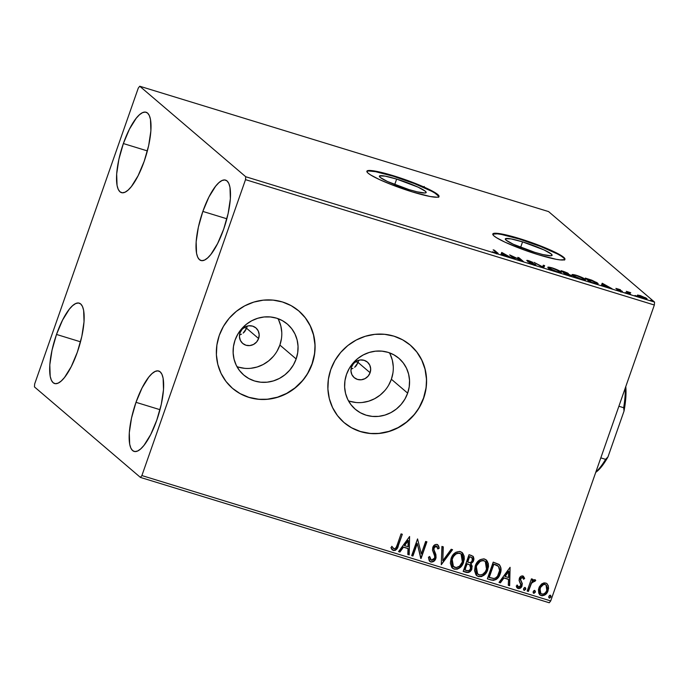 <?xml version="1.0" encoding="UTF-8"?>
<svg xmlns="http://www.w3.org/2000/svg" width="689" height="689" viewBox="0 0 689 689"><rect width="100%" height="100%" fill="white"/><g stroke="black" fill="none" stroke-linecap="round" stroke-linejoin="round"><path stroke-width="1.03" d="M522.563 241.865A24.795 3.066 -160.7 0 1 552.096 255.3A24.795 3.066 -160.7 0 1 534.836 252.346L513.314 244.259L506.096 240.177L505.468 238.704L511.04 238.902L522.563 241.865L544.086 249.961L551.303 254.043L551.932 255.516L550.899 255.783L543.018 254.603L534.836 252.346A24.795 3.066 -160.7 0 1 505.304 238.919A24.795 3.066 -160.7 0 1 522.563 241.865L520.634 247.377L522.563 241.865M396.64 179.088A24.795 3.066 -160.7 0 1 426.172 192.524A24.795 3.066 -160.7 0 1 408.913 189.57L387.39 181.483L380.173 177.4L379.544 175.919L385.117 176.126L396.64 179.088L418.163 187.184L425.38 191.258L426.009 192.739L424.975 193.006L417.095 191.826L408.913 189.57A24.795 3.066 -160.7 0 1 379.381 176.134A24.795 3.066 -160.7 0 1 396.64 179.088L394.711 184.6L396.64 179.088M438.876 196.709A38.222 4.72 19.3 0 0 393.316 176.246L393.479 175.773A38.222 4.72 -160.7 0 1 439.014 196.486A38.222 4.72 -160.7 0 1 412.41 191.93L430.169 196.511L437.171 197.226L438.755 196.813L438.962 195.909L437.791 194.539L426.655 188.243L407.535 180.475L386.865 173.843L375.72 171.199L371.612 170.588L367.134 170.889L366.927 171.802L368.098 173.172L370.613 174.954L379.226 179.459L391.455 184.635L412.41 191.93A38.222 4.72 -160.7 0 1 366.875 171.225A38.222 4.72 -160.7 0 1 393.479 175.773L393.316 176.246A38.222 4.72 19.3 0 0 366.841 171.475M564.799 259.486A38.222 4.72 19.3 0 0 519.239 239.031L519.403 238.549A38.222 4.72 -160.7 0 1 564.937 259.262A38.222 4.72 -160.7 0 1 538.333 254.715L556.092 259.288L560.191 259.899L564.679 259.598L564.885 258.685L561.191 255.533L552.578 251.029L533.458 243.251L519.403 238.549L501.644 233.976L497.536 233.364L493.057 233.666L492.85 234.579L494.022 235.948L496.536 237.731L505.149 242.235L524.277 250.012L538.333 254.715A38.222 4.72 -160.7 0 1 492.799 234.002A38.222 4.72 -160.7 0 1 519.403 238.549L519.239 239.031A38.222 4.72 19.3 0 0 492.764 234.26M244.604 331.728L246.619 328.3L258.608 338.532A10.189 9.637 -49.5 0 1 242.7 343.432A10.189 9.637 -49.5 0 1 240.022 332.839L242.011 329.402L245.112 326.922L248.85 325.776L252.656 326.138L255.955 327.955L258.246 330.953L259.176 334.665L258.608 338.532L256.618 341.968L253.518 344.448L249.78 345.594L245.973 345.232L242.674 343.415L240.383 340.418L239.453 336.706L240.022 332.839A10.189 9.637 -49.5 0 1 255.929 327.938A10.189 9.637 -49.5 0 1 258.608 338.532L246.619 328.3L243.148 333.097L244.604 331.728M241.469 334.165L239.617 334.897L241.469 334.165M356.11 365.919L358.116 362.483L370.105 372.723A10.189 9.637 -49.5 0 1 354.198 377.624A10.189 9.637 -49.5 0 1 351.519 367.022L353.509 363.585L356.609 361.105L360.347 359.959L364.154 360.33L367.461 362.147L369.743 365.136L370.673 368.848L370.105 372.723L368.115 376.16L365.015 378.64L361.277 379.785L357.47 379.415L354.172 377.598L351.881 374.609L350.951 370.897L351.519 367.022A10.189 9.637 -49.5 0 1 367.435 362.121A10.189 9.637 -49.5 0 1 370.105 372.723L358.116 362.483L354.646 367.289L356.11 365.919M352.966 368.348L351.114 369.089L352.966 368.348M236.956 366.634A33.528 31.703 130.5 0 0 279.88 345.06L296.158 358.96A33.528 31.703 -49.5 0 1 243.811 375.083A33.528 31.703 -49.5 0 1 235.018 340.211L237.757 334.268L241.555 328.903L246.283 324.347L251.752 320.747L257.755 318.266L264.051 316.983L270.415 316.957L276.59 318.18L282.344 320.609L287.451 324.157L291.714 328.679L294.978 334.001L297.114 339.927L298.044 346.222L297.717 352.647L296.158 358.96L293.428 364.903L289.621 370.26L284.893 374.825L279.433 378.416L273.43 380.905L267.125 382.188L260.769 382.214L254.594 380.991L248.841 378.554L243.734 375.014L239.462 370.493L236.198 365.161L234.062 359.236L233.14 352.94L233.459 346.515L235.018 340.211A33.528 31.703 -49.5 0 1 287.365 324.088A33.528 31.703 -49.5 0 1 296.158 358.96L279.88 345.06A33.528 31.703 130.5 0 0 277.951 318.637M348.453 400.826A33.528 31.703 130.5 0 0 391.378 379.243L407.655 393.143A33.528 31.703 -49.5 0 1 355.317 409.266A33.528 31.703 -49.5 0 1 346.515 374.394L349.254 368.451L353.052 363.094L357.78 358.53L363.249 354.938L369.252 352.449L375.548 351.166L381.913 351.14L388.088 352.363L393.841 354.801L398.948 358.34L403.211 362.87L406.484 368.193L408.611 374.118L409.542 380.414L409.214 386.839L407.655 393.143L404.925 399.086L401.119 404.452L396.399 409.008L390.93 412.608L384.927 415.088L378.623 416.371L372.267 416.397L366.092 415.174L360.338 412.745L355.231 409.197L350.959 404.676L347.695 399.353L345.559 393.428L344.638 387.132L344.956 380.707L346.515 374.394A33.528 31.703 -49.5 0 1 398.862 358.271A33.528 31.703 -49.5 0 1 407.655 393.143L391.378 379.243A33.528 31.703 130.5 0 0 389.449 352.82M344.061 422.572A50.96 48.187 130.5 0 0 423.546 398.018L423.675 398.121A50.96 48.187 -49.5 0 1 344.121 422.633A50.96 48.187 -49.5 0 1 330.754 369.631L328.386 379.217L327.895 388.984L329.299 398.552L332.546 407.552L337.507 415.648L343.992 422.521L351.76 427.912L360.502 431.607L369.881 433.467L379.553 433.424L389.13 431.478L398.242 427.697L406.553 422.236L413.736 415.303L419.515 407.165L423.675 398.121L426.043 388.536L426.534 378.778L425.13 369.209L421.883 360.201L416.923 352.105L410.437 345.232L402.669 339.849L393.927 336.154L384.54 334.294L374.876 334.337L365.299 336.284L356.179 340.056L347.867 345.516L340.685 352.458L334.906 360.597L330.754 369.631A50.96 48.187 -49.5 0 1 410.308 345.129A50.96 48.187 -49.5 0 1 423.675 398.121L423.546 398.018A50.96 48.187 130.5 0 0 410.239 345.068M232.563 388.389A50.96 48.187 130.5 0 0 312.048 363.826L312.177 363.938A50.96 48.187 -49.5 0 1 232.624 388.441A50.96 48.187 -49.5 0 1 219.257 335.448L216.889 345.034L216.398 354.792L217.802 364.36L221.048 373.369L226.009 381.465L232.494 388.338L240.263 393.72L249.005 397.415L258.384 399.284L268.055 399.232L277.633 397.286L286.745 393.514L295.056 388.053L302.238 381.12L308.017 372.973L312.177 363.938L314.546 354.353L315.037 344.586L313.633 335.018L310.386 326.018L305.425 317.922L298.94 311.049L291.171 305.658L282.43 301.963L273.042 300.103L263.379 300.146L253.802 302.092L244.681 305.873L236.37 311.333L229.187 318.266L223.408 326.414L219.257 335.448A50.96 48.187 -49.5 0 1 298.811 310.937A50.96 48.187 -49.5 0 1 312.177 363.938L312.048 363.826A50.96 48.187 130.5 0 0 298.742 310.885M135.991 402.324L160.003 409.688L135.991 402.324L142.063 387.933L148.79 377.09L152.08 373.541L155.154 371.44L157.893 370.863L160.192 371.845L161.958 374.334L163.121 378.235L163.508 389.655L161.295 404.357L156.808 420.101A42.038 12.66 107 0 1 134.079 451.407A42.038 12.66 107 0 1 135.991 402.324A42.038 12.66 107 0 1 158.728 371.018A42.038 12.66 107 0 1 156.808 420.101L150.745 434.492L144.01 445.344L140.72 448.892L137.645 450.994L134.906 451.571L132.615 450.589L130.85 448.1L129.678 444.19L129.291 432.77L131.513 418.068L135.991 402.324M56.507 334.449L80.518 341.813L56.507 334.449L62.578 320.058L69.305 309.215L72.603 305.666L75.678 303.565L78.408 302.988L80.708 303.97L82.473 306.459L83.645 310.369L84.032 321.78L81.81 336.482L77.323 352.225A42.038 12.66 107 0 1 54.595 383.532A42.038 12.66 107 0 1 56.507 334.449A42.038 12.66 107 0 1 79.244 303.143A42.038 12.66 107 0 1 77.323 352.225L71.26 366.617L64.525 377.469L61.235 381.017L58.16 383.118L55.421 383.695L53.131 382.714L51.365 380.225L50.194 376.315L49.806 364.894L52.028 350.193L56.507 334.449M123.365 143.545L147.377 150.908L123.365 143.545L129.437 129.153L136.164 118.31L139.454 114.753L142.528 112.651L145.267 112.083L147.558 113.056L149.324 115.554L150.495 119.455L150.882 130.876L148.669 145.577L144.182 161.321A42.038 12.66 107 0 1 121.445 192.627A42.038 12.66 107 0 1 123.365 143.545A42.038 12.66 107 0 1 146.094 112.238A42.038 12.66 107 0 1 144.182 161.321L138.11 175.712L131.384 186.564L128.094 190.112L125.019 192.214L122.28 192.782L119.981 191.809L118.215 189.32L117.052 185.41L116.665 173.99L118.878 159.288L123.365 143.545M202.85 211.42L226.862 218.783L202.85 211.42L208.913 197.028L215.648 186.185L218.938 182.628L222.013 180.527L224.752 179.958L227.043 180.931L228.808 183.42L229.98 187.33L230.367 198.751L228.145 213.452L223.667 229.196A42.038 12.66 107 0 1 200.93 260.502A42.038 12.66 107 0 1 202.85 211.42A42.038 12.66 107 0 1 225.579 180.113A42.038 12.66 107 0 1 223.667 229.196L217.595 243.587L210.868 254.439L207.57 257.987L204.504 260.089L201.765 260.657L199.465 259.684L197.7 257.195L196.537 253.285L196.15 241.865L198.363 227.163L202.85 211.42M140.427 477.417L549.254 602.763L550.718 600.92L141.891 475.565L245.517 179.657L654.343 305.012L550.718 600.92L654.343 305.012L654.55 302.083L245.723 176.737L139.746 86.237L548.573 211.583L654.55 302.083L548.573 211.583L139.746 86.237L138.282 88.08L34.657 383.988L34.45 386.917L140.427 477.417L141.891 475.565L245.517 179.657L245.723 176.737L139.746 86.237L138.282 88.08L34.657 383.988L34.45 386.917L140.427 477.417L141.891 475.565L550.718 600.92L549.254 602.763L140.427 477.417M637.583 295.038L637.282 295.4L638.35 296.21L642.682 298.113L646.67 299.043L645.8 297.855L637.583 295.038L637.514 295.641L643.767 298.466C646.661 299.25 647.634 299.241 646.687 298.449L640.425 295.615L637.583 295.038L637.514 295.641M628.781 292.644L628.566 293.247L628.781 292.644L630.736 292.704L628.032 292.102L627.843 292.627L628.032 292.102L626.301 291.318L629.531 294.065L630.779 294.453L628.764 292.515L630.736 292.704L626.301 291.318L629.531 294.065L628.764 292.515L628.428 293.471M621.168 291.034L617.68 290.233L622.4 291.404L621.487 290.853L621.245 291.55L621.487 290.853L617.18 289.259L620.453 289.742L615.88 288.39L621.237 291.102L617.68 290.233L620.694 291.395L622.374 291.731L622.245 291.283L617.206 288.863L620.453 289.742L616.044 288.605L621.168 291.034L620.918 292.119M593.487 283.015L597.682 283.946L597.983 283.541L596.786 282.516L585.297 278.089L589.715 281.861L593.487 283.015C597.664 284.212 599.025 284.238 597.57 283.093L591.791 280.165L585.297 278.089L589.715 281.861L593.487 283.015M565.531 274.446L571.543 275.729L567.667 273.8L568.434 273.662L567.624 273.042L563.757 271.483L561.113 270.674L565.531 274.446L568.778 275.445C571.215 276.134 572.077 276.168 571.362 275.548L567.667 273.8L568.253 273.464L561.113 270.674L565.531 274.446M543.638 267.737L544.646 265.627L543.285 265.205L542.682 266.858L534.018 262.363L543.638 267.737L544.646 265.627L543.285 265.205L542.682 266.858L534.018 262.363L543.638 267.737M515.294 259.047L512.005 256.239L523.425 261.536L519.006 257.764L517.758 257.385L521.048 260.192L509.627 254.887L514.037 258.659L515.294 259.047L512.005 256.239L523.425 261.536L519.006 257.764L517.758 257.385L521.048 260.192L509.627 254.887L514.037 258.659L515.294 259.047M496.097 252.346L496.64 252.889L496.063 252.941L492.385 251.804L498.044 253.509L494.409 250.219L493.16 249.84L496.097 252.346C497.01 252.923 496.812 253.07 495.494 252.785L492.385 251.804L495.959 253.182C498.216 253.741 498.69 253.604 497.389 252.768L494.409 250.219L493.16 249.84L496.097 252.346C497.01 252.923 496.812 253.07 495.494 252.785L495.494 252.785M501.704 252.458L500.903 254.629L502.272 255.051L502.522 254.353L511.539 257.893L501.704 252.458L500.903 254.629L502.272 255.051L502.522 254.353L511.539 257.893L501.911 252.527L501.575 253.474L502.625 254.069L501.368 253.414L501.704 252.458M528.239 261.088L532.769 262.337L528.885 260.735C527.042 260.227 526.413 260.227 527.007 260.718L534.423 264.318L532.821 264.473L528.825 262.724L533.82 264.783L535.603 265.11L535.422 264.507L528.136 260.95L532.769 262.337L526.818 260.468L534.096 264.085L534.475 264.55L533.372 264.395L528.825 262.724L533.441 264.671C535.577 265.248 536.318 265.256 535.68 264.705L528.136 260.933L527.808 261.889M548.332 267.978L556.169 271.63L561.268 272.362L559.132 270.699L553.68 268.365L548.823 267.117L547.944 267.246L548.332 267.978C549.529 269.029 552.389 270.329 556.91 271.862C560.855 272.922 562.164 272.896 560.82 271.793C559.623 270.734 556.746 269.425 552.165 267.875C548.263 266.841 546.98 266.876 548.332 267.978L547.901 267.315M572.516 275.393L580.345 279.045L585.452 279.777L583.316 278.115L577.864 275.781L572.998 274.532L572.128 274.661L572.516 275.393C573.713 276.444 576.572 277.745 581.094 279.278C585.039 280.328 586.339 280.311 585.004 279.209C583.807 278.141 580.922 276.84 576.349 275.281C572.438 274.248 571.164 274.282 572.516 275.393L572.085 274.73M602.186 283.265L601.385 285.444L602.746 285.857L603.004 285.16L612.021 288.7L602.186 283.265L601.385 285.444L602.746 285.857L603.004 285.16L612.021 288.7L602.393 283.334L602.057 284.29L603.108 284.876L601.85 284.221L602.186 283.265M625.259 292.592L627.326 293.359L625.931 292.592M634.845 295.529L636.817 296.296L635.516 295.538M650.485 300.326L652.552 301.093L651.157 300.326M541.614 583.962L539.349 586.804L538.453 589.595L538.807 593.263L540.271 595.15L542.364 595.796L545.49 594.529L547.609 591.799L548.565 588.38L548.203 585.512L546.653 583.419L544.095 582.834L541.614 583.962L538.884 587.924L539.918 594.891L541.27 595.615C544.611 595.83 546.877 594.211 548.056 590.731L548.358 586.02L547.032 583.704L545.697 582.98L541.614 583.962M527.163 591.05L528.42 591.438L531.512 583.204L533.346 581.223L534.698 581.507L535.749 580.388L535.189 579.793L533.734 579.768L532.063 581.025L532.692 579.225L531.443 578.846L527.163 591.05L528.42 591.438L531.512 583.204L535.749 580.388L534.94 579.682L532.063 581.025L532.692 579.225L531.443 578.846L527.163 591.05M523.364 576.228L524.656 578.45L522.279 575.875L520.66 576.486L519.575 577.899L519.084 580.448L520.884 585.194L519.291 587.019L518.085 586.718L517.318 585.185L516.207 586.098L517.818 588.389L520.143 588.285L521.952 586.124L522.262 583.505L520.496 579.363L521.823 577.494L522.865 577.787L523.554 579.277L524.656 578.45L522.848 575.97C521.117 575.823 519.945 576.65 519.342 578.45L519.084 580.448L520.91 584.246L520.798 585.504L518.584 587.002L517.982 586.615M499.008 564.412L493.203 562.138L487.347 578.846L493.35 580.388L496.244 579.466L499.275 575.918L500.981 570.44L500.894 567.796L499.525 564.894L493.203 562.138L487.347 578.846L491.128 580C495.675 580.724 498.707 578.648 500.205 573.773C501.592 570.406 501.299 567.374 499.318 564.687L499.12 564.506M463.172 571.431L468.175 572.559L469.82 571.818L471.56 569.708L472.189 566.1L470.845 563.809L473.179 561.699L473.954 559.055L473.377 556.686L471.319 555.429L469.02 554.723L463.172 571.431L466.419 572.43C469.106 572.8 470.931 571.612 471.913 568.864L470.845 563.809L473.61 560.717L473.007 556.281L469.02 554.723L463.172 571.431M441.279 564.722L452.552 549.676L451.192 549.262L442.794 560.717L443.277 546.833L441.916 546.42L441.279 564.722L452.552 549.676L451.192 549.262L442.794 560.717L443.277 546.833L441.916 546.42L441.279 564.722M412.926 556.023L417.284 543.595L421.057 558.521L426.904 541.812L425.656 541.433L421.298 553.887L417.525 538.936L411.678 555.644L412.926 556.023L411.721 555.515L412.926 556.023L417.284 543.595L420.772 558.434L426.904 541.812L425.656 541.433L421.298 553.887L417.525 538.936L411.678 555.644L412.926 556.023M397.165 544.999L396.123 547.531L394.857 548.72L393.522 548.582L392.024 546.532L390.939 547.626L391.808 549.357L393.333 550.494L395.228 550.408L396.735 549.159L402.307 534.268L401.058 533.889L397.165 544.999C396.83 547.161 395.744 548.418 393.919 548.771L392.024 546.532L390.939 547.626L393.333 550.494C396.123 550.382 397.794 548.737 398.363 545.55L402.307 534.268L401.058 533.889L397.165 544.999M409.602 536.507L398.543 551.613L399.904 552.035L403.453 547.195L408.017 548.59L407.81 554.456L409.18 554.878L409.602 536.507L398.543 551.613L399.904 552.035L403.453 547.195L408.017 548.59L407.81 554.456L409.18 554.878L409.602 536.507M437.739 544.792L439.203 548.237L437.868 544.896L437.05 544.448C434.94 544.284 433.519 545.283 432.778 547.454L432.528 550.201L434.75 556.342L434.587 558.107L431.323 560.243L429.755 556.678L428.437 557.212L429.841 561.449L431.211 562.078L433.915 561.242L436.051 557.72L435.879 554.524L433.915 549.581L434.406 547.049L436.249 546.11L437.119 546.601L437.868 548.969L439.203 548.237L438.652 545.989L437.05 544.448L434.992 544.689L433.415 546.162L432.485 549.856L434.57 555.48L434.716 557.677L433.7 559.546L431.839 560.329L430.513 559.657L429.755 556.678L428.437 557.212L429.204 560.691L430.814 561.983L429.712 561.337M451.054 558.546L450.348 563.189L451.812 567.495L454.284 569.183L457.35 569.166L460.097 567.59L462.982 563.783L464.3 559.192L464.11 556.066L462.431 552.819L459.58 551.424L455.825 552.302L452.837 555.11L451.054 558.546L452.501 568.21L454.284 569.183C458.9 569.39 462 567.099 463.594 562.302L462.19 552.595L460.338 551.588C455.73 551.433 452.639 553.758 451.054 558.546M475.238 565.962L474.532 570.604L475.996 574.91L478.467 576.59L481.525 576.581L484.281 575.005L487.166 571.198L488.484 566.608L488.294 563.481L486.615 560.235L483.764 558.839L480.009 559.718L477.021 562.525L475.238 565.962L476.676 575.625L478.467 576.59C483.084 576.805 486.184 574.514 487.778 569.717L486.374 560.011L484.513 559.003C479.906 558.848 476.814 561.173 475.238 565.962M510.084 567.314L499.025 582.42L500.386 582.842L503.935 578.002L508.499 579.397L508.293 585.262L509.653 585.684L510.084 567.314L499.025 582.42L500.386 582.842L503.935 578.002L508.499 579.397L508.293 585.262L509.653 585.684L510.084 567.314M523.614 588.656L523.554 589.663L524.415 590.413L525.81 588.802L525.371 587.691L524.2 587.82L523.614 588.656L524.174 590.37L525.698 589.302L525.147 587.588L523.614 588.656M533.208 591.601L533.14 592.6L534.009 593.35L535.405 591.739L534.957 590.637L533.786 590.757L533.208 591.601L533.76 593.315L535.293 592.239L534.733 590.525L533.208 591.601M548.84 596.39L548.78 597.397L549.641 598.147L551.036 596.536L550.597 595.425L549.417 595.554L548.84 596.39L549.4 598.104L550.924 597.036L550.373 595.322L548.84 596.39M358.59 360.562L358.116 362.483L358.59 360.562M247.093 326.379L246.619 328.3L247.093 326.379M307.897 372.87L312.048 363.826L314.417 354.241M314.907 344.483L313.504 334.914L310.257 325.906L305.296 317.818L298.681 310.834M240.134 393.617L248.875 397.312L258.263 399.172M267.926 399.129L277.503 397.183L286.624 393.402L294.935 387.941L302.118 381.008M419.394 407.053L423.546 398.018L425.914 388.432M426.405 378.666L425.001 369.097L421.754 360.097L416.793 352.001L410.179 345.017M351.631 427.8L360.373 431.495L369.76 433.355M379.424 433.312L389.001 431.366L398.121 427.593L406.432 422.133L413.615 415.191M388.648 385.194L391.378 379.243L392.937 372.938M393.264 366.514L392.342 360.218L390.207 354.292M349.814 401.274L355.989 402.505M362.354 402.471L368.649 401.187L374.652 398.707L380.121 395.116L384.85 390.551M277.15 351.002L279.88 345.06L281.439 338.755M281.767 332.331L280.845 326.035L278.709 320.109M238.316 367.091L244.492 368.314M250.856 368.288L257.152 367.004L263.155 364.515L268.624 360.924L273.352 356.359M397.475 547.023L398.104 545.335C397.544 548.522 395.874 550.166 393.083 550.278L392.213 549.822L394.03 550.408L395.469 549.925L397.122 547.815M391.774 546.317L393.669 548.556L392.032 546.773M393.919 548.771L393.186 548.28M409.55 536.576L409.18 554.878L407.819 554.318L408.921 554.662L409.55 536.576M407.767 548.375L403.203 546.98L399.904 552.035L398.63 551.501L399.654 551.82L403.203 546.98L407.767 548.375M408.043 540.357L404.331 545.43L408.043 540.357L408.086 546.713L404.589 545.645L408.043 540.357M417.577 538.953L421.298 553.887L417.577 538.953M426.612 541.726L421.057 558.521L426.612 541.726M417.026 543.38L412.677 555.808L417.026 543.38M431.323 560.243L430.659 559.83M430.616 559.795L429.497 556.462L431.073 560.028M436.817 546.343L436.18 545.946L437.868 548.969L439.203 548.237L437.816 548.642L438.945 548.022L438.402 545.774L437.326 544.465M436.438 546.162L434.053 547.772L436.697 546.222M434.053 550.158L433.803 547.557L433.803 549.943L435.017 552.294L434.053 550.158M435.836 558.521L434.768 552.078L435.577 558.305C434.681 560.803 433.011 561.957 430.565 561.768L430.814 561.983C433.26 562.172 434.931 561.018 435.836 558.521M429.635 561.277L431.366 561.897L433.665 561.027L435.259 559.08L435.904 556.686M435.904 556.695L434.027 550.485M433.932 550.27L433.596 548.763L434.156 546.833L435.414 545.903L436.86 546.386M443.018 546.756L442.794 560.717L443.018 546.756M452.217 549.572L441.287 564.498L452.217 549.572M462.052 552.483L463.344 562.086C461.751 566.883 458.65 569.174 454.034 568.968L452.38 568.106M452.372 568.098L454.774 569.14L457.617 568.761M454.774 569.14L455.55 569.192M458.521 568.304L460.993 566.246L463.06 562.835L464.05 558.977L463.861 555.851M463.378 554.395L463.094 553.818M462.595 553.069L461.931 552.38M452.966 566.263L451.648 563.645L451.863 559.313M460.967 553.93L459.537 553.103C455.817 552.983 453.328 554.852 452.062 558.71L454.852 554.43L457.065 553.172L459.537 553.103L461.087 554.042L462.345 561.914C461.07 565.798 458.573 567.641 454.843 567.452L453.457 566.702L452.062 558.71L453.336 566.599M452.062 558.71L452.311 558.925C453.577 555.067 456.066 553.198 459.787 553.319L461.087 554.025M470.837 570.294L472.008 566.479L470.596 563.585L472.318 562.362L473.593 559.683L472.861 556.152L473.61 560.717L470.596 563.585L471.664 568.649C470.682 571.396 468.847 572.585 466.169 572.214L463.215 571.302L467.926 572.344L470.268 570.992M471.939 565.884L471.767 565.23M471.474 564.61L471.069 564.067M467.573 563.869L469.864 564.989L467.573 563.869M469.743 564.894L470.888 566.978L470.019 569.657L468.374 570.776L465.015 570.096L466.944 563.671L464.765 569.881L467.194 563.886L469.743 564.894L470.665 568.477C469.829 570.492 468.425 571.181 466.444 570.535L464.765 569.881L466.944 563.671L469.726 564.859M470.716 557.005L471.948 557.754L472.353 560.364C471.603 562.293 470.303 562.956 468.434 562.37L467.538 561.957L469.416 556.609L471.965 557.728L470.716 557.005M471.844 557.634L472.576 559.373L471.534 561.768L470.242 562.577L467.797 562.172L469.416 556.609L467.538 561.957L469.665 556.824L471.715 557.513M486.236 559.899L487.519 569.502C485.934 574.299 482.825 576.59 478.209 576.374L476.564 575.522L478.958 576.547L481.792 576.176M478.958 576.547L479.733 576.607M482.705 575.72L485.168 573.661L487.235 570.251L488.234 566.392L488.036 563.266M487.562 561.811L487.278 561.234M486.779 560.484L486.356 560.011M477.15 573.679L475.832 571.06L475.884 567.34L477.356 563.809L480.534 560.863L483.118 560.39L485.271 561.457L486.529 569.329C485.254 573.214 482.756 575.057 479.019 574.867L477.641 574.118L476.237 566.125L477.52 574.015M484.815 561.061L485.271 561.44M476.495 566.341C477.761 562.482 480.25 560.613 483.971 560.734L483.721 560.519C480 560.398 477.503 562.267 476.237 566.125L480.112 561.449L482.739 560.57L485.065 561.277L486.951 564.351L486.882 568.106L485.409 571.655L482.67 574.35L479.622 575.005L477.064 573.498L475.91 570.053L476.495 566.341M499.318 564.687L499.069 564.472C501.049 567.159 501.342 570.191 499.956 573.558L499.956 573.558C498.448 578.433 495.425 580.508 490.878 579.785L493.091 580.172L495.322 579.647L499.017 575.703L500.317 572.387L500.774 568.778L500.335 566.436L498.879 564.3M498.199 566.177L493.6 564.024L498.104 566.057C499.818 568.184 500.102 570.621 498.957 573.386C498.199 576.047 496.562 577.761 494.039 578.527L488.949 577.296L493.6 564.024L488.949 577.296L493.6 564.024L496.209 564.911M497.07 565.316L497.665 565.695M510.032 567.391L509.653 585.684L508.301 585.133L509.404 585.469L510.032 567.391M508.249 579.182L503.676 577.787L500.386 582.842L499.103 582.308L500.136 582.627L503.676 577.787L508.249 579.182M508.525 571.164L504.813 576.237L508.525 571.164L508.56 577.52L505.063 576.452L508.525 571.164M523.494 576.331L522.848 575.97M522.65 577.615L523.554 579.277L524.656 578.45L523.459 578.941L524.398 578.235L523.278 576.15L524.14 577.477M522.4 577.494L520.617 578.769L522.529 577.494M520.531 579.966L520.617 578.769L520.281 579.75L521.34 581.611L520.531 579.966M522.322 583.807L521.091 581.395L522.322 583.807L521.823 585.607L522.322 583.807M518.584 587.002L517.318 585.185L516.207 586.098L518.197 588.544C520.109 588.699 521.401 587.786 522.073 585.822L521.823 585.607C521.142 587.571 519.851 588.484 517.947 588.328L517.146 587.915M517.069 584.97L518.335 586.778M517.835 586.503L517.138 585.254M516.621 587.39L519.205 588.354L521.573 586.21L522.073 583.592L520.238 579.148L520.634 578.011L522.004 577.253M521.246 586.787L521.573 586.21M522.15 577.279L522.606 577.571M524.897 587.372L525.698 589.302L523.761 590.085M523.7 590.051L525.225 589.543L525.302 587.639M532.399 579.139L532.063 581.025L532.399 579.139M535.749 580.388L534.466 581.266L535.491 580.172L535.155 579.75M534.216 581.12L531.262 582.989L528.42 591.438L527.206 590.929L528.162 591.222L531.753 582.222L533.958 580.905M534.483 590.309L535.293 592.239L533.346 593.022M533.286 592.988L534.81 592.488L534.888 590.585M546.894 583.6L548.358 586.02L547.798 590.516C546.618 593.996 544.362 595.615 541.02 595.399L539.797 594.779M539.504 594.521L541.554 595.529L543.595 595.313M544.31 594.969L545.24 594.314M545.912 593.685L548.134 589.353M548.306 588.191L548.108 585.805L547.109 583.816M540.805 593.539L539.565 591.455L540.03 587.691L542.157 584.892L544.715 584.212M543.242 584.306L544.086 584.151M544.913 584.263C542.407 584.212 540.727 585.495 539.875 588.105L540.124 588.32C540.986 585.71 542.665 584.427 545.163 584.479L546.041 584.961L546.799 590.361C545.946 592.962 544.284 594.211 541.795 594.116L540.865 593.608L539.875 588.105L540.744 593.496M550.123 595.107L550.924 597.036L548.978 597.819M548.926 597.785L550.442 597.277L550.528 595.374M408.086 546.713L404.589 545.645L408.293 540.572L408.086 546.713M462.345 561.914L459.546 566.194L456.066 567.633L452.88 566.091L451.726 562.637L452.113 559.528L453.422 556.609L455.937 554.034L458.564 553.155L460.881 553.861L462.267 555.549L462.905 559.442L462.345 561.914M493.849 564.239L498.448 566.392L499.594 570.483L497.501 576.237L495.537 578.028L493.591 578.553L489.199 577.511L493.849 564.239M508.56 577.52L505.063 576.452L508.775 571.379L508.56 577.52M546.799 590.361L545.533 592.609L543.449 594.099L541.054 593.754L539.814 591.67L540.46 587.51L543.5 584.522L545.163 584.479L546.48 585.443L547.212 587.82L546.799 590.361M494.22 250.753L494.409 250.219L494.22 250.753M497.131 253.492L497.389 252.768L497.131 253.492M498.044 253.5L497.389 252.768M500.92 254.637L501.368 253.414L500.92 254.637M502.867 253.397L506.027 255.43L502.531 254.353L502.867 253.397L506.105 255.206L502.608 254.129L502.867 253.397M518.817 258.289L519.006 257.764L518.817 258.289M511.824 256.764L512.005 256.239L511.824 256.764M534.423 264.318L534.208 265.454M542.579 267.143L543.285 265.205L542.949 266.161L544.301 266.574L542.949 266.161L542.587 267.151M548.453 268.073L549.116 268.15M559.571 271.406L559.614 272.095L556.333 271.681L549.581 268.357C548.496 267.47 549.529 267.444 552.673 268.271L559.571 271.406C560.665 272.301 559.614 272.319 556.411 271.466L549.581 268.357L549.529 267.668L552.165 267.875L559.571 271.406L559.589 272.896M559.812 272.25L560.346 272.637M560.519 272.646L560.82 271.793L560.519 272.646M561.259 272.439L560.82 271.793M549.322 268.185L548.177 268.064M560.484 272.749L559.347 271.966M549.581 268.357L549.228 267.823L548.892 268.779M567.667 273.8L568.253 273.464M571.215 275.988L571.362 275.548L571.215 275.988M562.818 271.449L567.15 273.3L564.231 272.655L564.05 273.18L564.231 272.655L562.818 271.449L562.637 271.974L562.818 271.449L567.013 273.085L564.231 272.655L562.818 271.449M564.687 273.042L570.242 275.367L566.246 274.67L564.687 273.042L564.506 273.567L564.687 273.042L570.113 275.169L566.332 274.446L564.687 273.042M567.013 273.085L566.814 274.248M572.628 275.488L573.291 275.566M583.747 278.821L583.798 279.51L580.517 279.097L573.765 275.772C572.671 274.885 573.704 274.859 576.857 275.686L583.747 278.821C584.849 279.717 583.798 279.734 580.594 278.881L573.765 275.772L573.713 275.083L576.349 275.281L583.747 278.821L583.772 280.311M583.996 279.665L584.53 280.053M584.703 280.061L585.004 279.209L584.703 280.061M585.443 279.855L585.004 279.209M573.506 275.6L572.352 275.471M584.668 280.165L583.531 279.381M573.765 275.772L573.412 275.238L573.076 276.194M596.588 283.558L597.087 283.928M597.268 283.946L597.57 283.093L597.268 283.946M598.035 283.765L597.57 283.093M597.234 284.049L596.45 283.472M596.312 282.705L596.648 283.308L594.995 283.463L591.773 282.49L587.002 278.864L596.312 282.705C597.165 283.343 596.76 283.506 595.089 283.196L590.43 282.085L587.002 278.864L586.813 279.389L587.002 278.864L591.541 280.32L596.312 282.705L596.355 284.204M601.402 285.444L601.85 284.221L601.402 285.444M603.349 284.204L606.501 286.236L603.004 285.16L603.349 284.204L606.587 286.013L603.082 284.936L603.349 284.204M617.275 288.967L618.05 288.967M626.671 293.221L627.343 293.23M627.696 293.058L629.341 293.273M630.779 294.453L629.694 293.523L629.513 294.057L630.779 294.453M628.644 293.083L628.17 293.014M636.257 296.167L636.929 296.167M646.471 299.052L646.687 298.449L646.471 299.052M646.98 298.905L646.687 298.449M639.116 296.287L637.678 296.003M645.981 299.129L645.472 298.811M645.438 298.07L645.481 298.535L643.293 298.32L638.643 296.373L638.514 295.71L641.64 296.218L645.438 298.07C646.179 298.673 645.49 298.69 643.362 298.122L638.763 296.029C638.023 295.426 638.712 295.4 640.813 295.951L645.438 298.07L645.335 299.379M638.763 296.029L638.186 296.614M651.889 300.955L652.569 300.964M570.113 275.169L569.915 276.323M245.723 176.737L654.55 302.083L654.343 305.012L245.517 179.657L245.723 176.737M423.477 186.952L424.252 186.478M557.272 253.888L540.193 246.326L519.239 239.031L501.471 234.458L497.372 233.838L492.885 234.148M564.515 260.072L564.722 259.167L563.542 257.789L561.027 256.007M431.348 191.111L414.27 183.55L393.316 176.246L375.548 171.673L368.546 170.958L366.961 171.372M438.592 197.295L438.798 196.382L435.103 193.23M244.104 327.525L246.619 328.3L244.104 327.525M355.602 361.716L358.116 362.483L355.602 361.716M625.758 386.486L625.819 397.613L624.036 411.057L623.666 407.724A53.509 16.114 -73 0 0 625.207 388.208A53.509 16.114 107 0 1 623.666 407.724L618.886 406.26L623.666 407.724L624.036 411.057L607.991 456.876L605.588 459.348L600.808 457.884L605.588 459.348A53.509 16.114 107 0 1 595.899 471.922A53.509 16.114 -73 0 0 605.588 459.348L607.991 456.876L601.704 466.462L595.675 472.396M625.776 386.607A51.976 15.658 -73 0 1 624.036 411.057L607.991 456.876A51.976 15.658 -73 0 1 595.744 472.344M438.85 196.959L439.014 196.486M564.773 259.744L564.937 259.262M496.648 252.941L496.313 253.897M568.451 273.757L568.115 274.713M617.206 288.855L616.87 289.811"/></g></svg>
